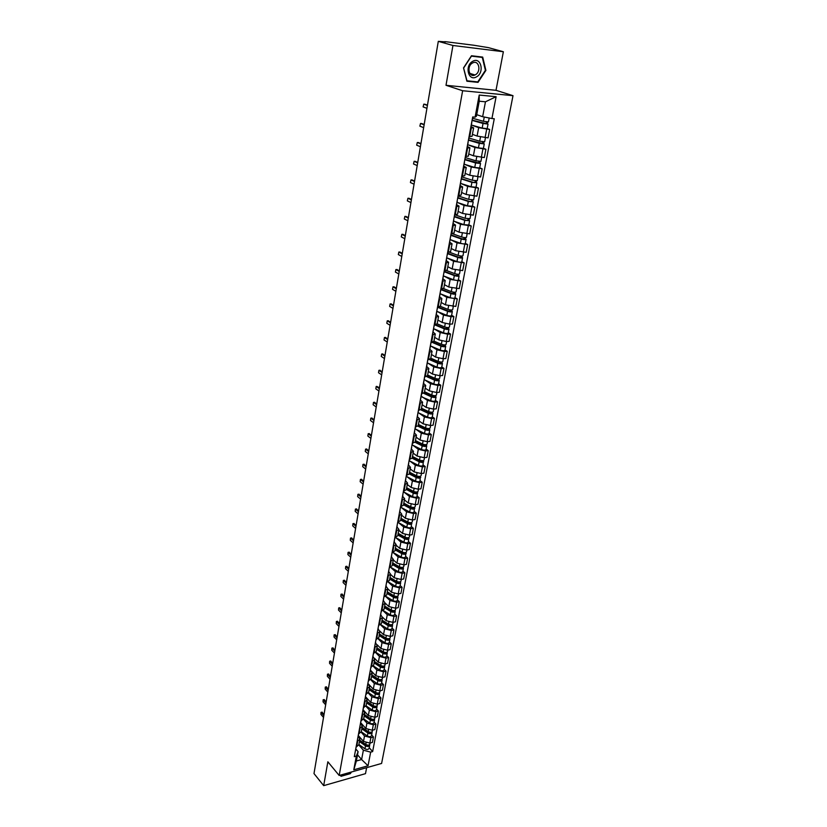 <?xml version="1.0" encoding="UTF-8"?>
<svg xmlns="http://www.w3.org/2000/svg" width="827" height="827" viewBox="0 0 827 827"><rect width="100%" height="100%" fill="white"/><g stroke="black" fill="none" stroke-linecap="round" stroke-linejoin="round"><path stroke-width="1.24" d="M503.364 51.739L452.948 45.485L438.3 41.35L313.991 773.576L323.688 785.65L327.854 761.791L339.184 775.478L381.598 763.445L513.009 95.674L496.004 90.308L503.364 51.739L488.375 47.625L474.005 45.268L445.722 41.712L444.668 41.67L445.071 42.198M323.688 785.65L365.493 773.658L366.63 767.694M452.948 45.485L446.001 85.295L462.634 90.732L339.184 775.478M438.3 41.35L445.133 41.857M358.246 735.441L363.498 741.395L369.824 743.091L372.408 742.398L373.442 736.981L370.858 737.674L364.511 735.978L361.161 732.195M357.698 741.188L356.685 746.647L358.866 744.713L359.879 739.266L357.15 741.333M356.685 746.647L356.137 746.791M371.664 734.996L373.442 736.981M359.156 736.475L358.215 736.257L359.879 739.266M360.613 722.633L365.906 728.546L372.274 730.241L374.858 729.559L375.913 724.08L373.318 724.762L366.94 723.067L363.518 719.283M358.536 733.859L361.275 731.812L362.298 726.313L359.559 728.349M374.114 722.116L375.913 724.08M360.613 723.315L362.298 726.313M363.032 709.721L368.346 715.562L374.745 717.247L377.339 716.585L378.404 711.055L375.799 711.716L369.38 710.021L365.906 706.227M360.954 720.793L363.694 718.766L364.728 713.215L361.988 715.221M376.595 709.101L378.404 711.055M363.032 710.248L364.728 713.215M365.524 696.727L370.806 702.433L377.246 704.128L379.851 703.477L380.927 697.885L378.311 698.536L371.861 696.841L368.294 693.026M363.394 707.581L366.144 705.596L367.188 699.973L364.438 701.958M379.097 695.952L380.927 697.885M366.361 697.637L365.482 697.037L367.188 699.973M367.984 683.526L373.297 689.17L379.769 690.865L382.384 690.225L383.47 684.58L380.844 685.211L374.362 683.515L370.703 679.67M365.865 694.235L368.625 692.282L369.679 686.596L366.919 688.55M381.629 682.668L383.47 684.58M367.953 683.691L369.679 686.596M370.455 670.18L375.809 675.762L382.322 677.458L384.948 676.837L386.044 671.131L383.408 671.741L376.885 670.046L373.132 666.169M368.366 680.745L371.127 678.822L372.191 673.085L369.431 674.987M384.193 669.229L386.044 671.131M370.444 670.211L372.191 673.085M374.497 658.271L378.352 662.22L384.896 663.905L387.543 663.306L388.649 657.537L386.002 658.137L379.438 656.442L375.561 652.503M370.889 667.11L373.659 665.218L374.734 659.419L371.964 661.29M386.778 655.656L388.649 657.537M372.967 656.576L374.734 659.419M377.215 644.802L380.927 648.523L387.512 650.208L390.158 649.629L391.274 643.799L388.618 644.378L382.022 642.682L378.011 638.692M373.442 653.32L376.213 651.459L377.308 645.598L374.528 647.438M389.393 641.938L391.274 643.799M375.52 642.796L377.308 645.598M379.893 631.094L383.521 634.681L390.137 636.366L392.804 635.798L393.931 629.905L391.264 630.463L384.627 628.778L380.472 624.716M376.016 639.385L378.807 637.565L379.903 631.632L377.122 633.441M392.029 628.065L393.931 629.905M378.104 628.861L379.903 631.632M382.55 617.2L386.147 620.684L392.804 622.369L395.482 621.821L396.619 615.867L393.941 616.404L387.274 614.719L382.942 610.574M378.632 625.295L381.423 623.506L382.529 617.521L379.738 619.278M394.706 614.048L396.619 615.867M380.709 614.771L382.529 617.521M385.206 603.121L388.804 606.532L395.502 608.227L398.18 607.69L399.338 601.674L396.65 602.19L389.941 600.505L385.423 596.267M381.268 611.05L384.059 609.303L385.186 603.245L382.394 604.971M397.405 599.875L399.338 601.674M383.346 600.536L385.186 603.245M387.863 588.865L391.491 592.235L398.221 593.92L400.919 593.404L402.077 587.315L399.379 587.821L392.639 586.136L387.915 581.794M383.935 596.639L386.736 594.933L387.873 588.803L385.072 590.499M400.134 585.537L402.077 587.315M386.013 586.136L387.873 588.803M390.54 574.445L394.2 577.773L400.981 579.458L403.679 578.962L404.858 572.801L402.149 573.287L395.358 571.602L390.406 567.146M386.623 582.074L389.434 580.409L390.592 574.217L387.78 575.861M402.894 571.054L404.858 572.801M388.7 571.581L390.592 574.217M393.259 559.869L396.95 563.146L403.762 564.831L406.47 564.355L407.67 558.132L404.951 558.597L398.118 556.912L392.97 552.384M389.352 567.343L392.174 565.72L393.332 559.455L390.52 561.068M405.685 556.406L407.67 558.132M391.429 556.86L393.332 559.455M395.999 545.127L399.72 548.363L406.574 550.048L409.303 549.593L410.502 543.298L407.773 543.742L400.909 542.057L395.709 537.581M392.112 552.446L394.934 550.865L396.112 544.528L393.29 546.099M408.507 541.592L410.502 543.298M394.19 541.974L396.112 544.528M398.769 530.221L402.532 533.405L409.427 535.09L412.156 534.656L413.376 528.288L410.637 528.711L403.721 527.026L398.48 522.612M394.903 537.385L397.725 535.844L398.924 529.435L396.092 530.955M411.36 526.603L413.376 528.288M396.97 526.923L398.924 529.435M401.581 515.138L405.364 518.281L412.301 519.966L415.051 519.552L416.281 513.112L413.531 513.515L406.574 511.83L401.281 507.478M397.715 522.147L400.557 520.648L401.757 514.167L398.924 515.645M414.244 511.458L416.281 513.112M399.792 511.696L401.757 514.167M404.413 499.89L408.238 502.992L415.216 504.666L417.976 504.284L419.217 497.761L416.457 498.143L409.458 496.469L404.103 492.179M400.568 506.734L403.411 505.276L404.63 498.722L401.788 500.159M417.159 496.128L419.217 497.761M402.646 496.303L404.63 498.722M407.287 484.477L411.143 487.517L418.162 489.191L420.933 488.829L422.194 482.234L419.413 482.596L412.384 480.921L406.967 476.693M403.462 491.145L406.305 489.739L407.535 483.102L404.692 484.498M420.116 480.632L422.194 482.234M405.53 480.725L407.535 483.102M410.182 468.878L414.079 471.876L421.139 473.54L423.92 473.199L425.192 466.531L422.411 466.873L415.33 465.198L409.861 461.032M406.377 475.37L409.231 474.016L410.481 467.307L407.618 468.64M423.104 464.96L425.192 466.531M408.445 464.97L410.481 467.307M413.118 453.093L417.046 456.039L424.158 457.713L426.949 457.393L428.231 450.643L425.44 450.963L418.317 449.288L412.787 445.195M409.334 459.419L412.187 458.106L413.448 451.315L410.585 452.607M426.122 449.092L428.231 450.643M411.391 449.03L413.448 451.315M416.095 437.132L420.054 440.026L427.197 441.69L430.009 441.401L431.312 434.578L428.5 434.857L421.336 433.193L415.754 429.172M412.322 443.272L415.185 442.011L416.467 435.147L413.593 436.387M429.182 433.048L431.312 434.578M414.379 432.903L416.467 435.147M419.093 420.984L423.093 423.827L430.288 425.491L433.1 425.212L434.423 418.317L431.601 418.576L424.396 416.911L418.741 412.952M415.34 426.939L418.214 425.719L419.506 418.772L416.632 419.961M432.273 416.818L434.423 418.317M417.397 416.581L419.506 418.772M422.132 404.651L426.174 407.432L433.41 409.096L436.232 408.848L437.576 401.86L434.744 402.098L427.487 400.433L421.77 396.557M418.4 410.409L421.284 409.241L422.587 402.211L419.702 403.349M435.405 400.402L437.576 401.86M420.457 400.072L422.587 402.211M425.212 388.121L429.285 390.84L436.563 392.505L439.406 392.277L440.76 385.217L437.917 385.423L430.609 383.759L424.84 379.955M421.501 393.673L424.385 392.567L425.709 385.454L422.814 386.54M438.568 383.78L440.76 385.217M423.548 383.366L425.709 385.454M428.324 371.395L432.438 374.052L439.768 375.716L442.61 375.52L443.985 368.366L441.132 368.553L433.782 366.888L427.931 363.156M424.633 376.75L427.518 375.696L428.862 368.491L425.967 369.524M441.773 366.961L443.985 368.366M426.68 366.464L428.862 368.491M431.467 354.463L435.622 357.068L442.993 358.722L445.856 358.556L447.242 351.31L444.378 351.475L436.987 349.821L431.063 346.162M427.807 359.611L430.702 358.618L432.056 351.33L429.151 352.302M445.009 349.945L447.242 351.31M429.844 349.345L432.056 351.33M434.661 337.333L438.848 339.876L446.27 341.52L449.144 341.386L450.55 334.056L447.665 334.18L440.222 332.537L434.237 328.96M431.012 342.264L433.917 341.334L435.291 333.953L432.387 334.863M448.296 332.723L450.55 334.056M433.059 332.03L435.291 333.953M437.886 319.997L442.114 322.468L449.588 324.122L452.472 324.008L453.889 316.586L451.004 316.689L443.51 315.046L437.442 311.552M434.258 324.711L437.173 323.833L444.626 326.923C447.066 327.699 448.637 327.75 449.361 327.099L449.929 324.101M451.614 315.294L453.889 316.586M436.305 314.498L438.558 316.369L435.653 317.217M441.153 302.444L445.422 304.853L455.832 306.414L457.269 298.909L446.828 297.338L440.688 293.926M437.555 306.941L440.46 306.124L441.876 298.557L438.951 299.353M454.974 297.648L457.269 298.909M439.582 296.748L441.876 298.557M444.45 284.684L448.772 287.021L459.243 288.613L460.701 281.015L450.198 279.412L443.965 276.094M440.884 288.943L443.799 288.189L445.226 280.529L442.3 281.263M458.375 279.784L460.701 281.015M442.91 278.792L445.226 280.529M447.8 266.697L452.152 268.971L462.696 270.584L464.164 262.893L453.599 261.27L447.283 258.034M444.254 270.718L447.18 270.036L448.616 262.283L445.691 262.945M461.817 261.694L464.164 262.893M446.28 260.598L448.616 262.283M451.191 248.493L455.584 250.695L466.19 252.328L467.679 244.544L457.052 242.89L450.632 239.747M447.665 252.276L450.601 251.646L452.059 243.8L449.123 244.399M465.312 243.386L467.679 244.544M449.692 242.187L452.059 243.8M454.612 230.061L459.057 232.191L469.726 233.855L471.235 225.967L460.536 224.293L454.023 221.233M451.128 233.586L454.064 233.028L455.543 225.089L452.607 225.616M468.837 224.851L471.235 225.967M453.144 223.538L455.543 225.089M458.086 211.402L462.572 213.449L473.302 215.144L474.832 207.153L464.071 205.447L457.455 202.481M454.633 214.669L457.569 214.183L459.068 206.13L456.122 206.595M472.413 206.078L474.832 207.153M456.638 204.651L459.068 206.13M461.6 192.495L466.139 194.469L476.931 196.185L478.482 188.101L467.658 186.364L460.918 183.501M458.179 195.503L461.125 195.089L462.634 186.933L459.688 187.326M476.042 187.067L478.482 188.101M460.174 185.527L462.634 186.933M465.167 173.36L469.746 175.252L480.601 176.999L482.172 168.801L471.287 167.044L464.412 164.263M461.766 176.099L464.722 175.748L466.252 167.519L463.306 167.809M479.701 167.819L482.172 168.801M463.761 166.155L466.252 167.499M468.775 153.967L473.395 155.786L484.322 157.564L485.914 149.263L474.956 147.475L467.937 144.787M465.405 156.427L468.361 156.158L469.912 147.816M483.423 148.312L485.914 149.263M467.4 146.534L469.922 147.795L466.966 148.033M472.424 134.336L477.096 136.062L488.085 137.871L489.698 129.467L478.678 127.647L471.483 125.053M469.095 136.507L472.052 136.321L473.623 127.865M487.186 128.567L489.698 129.467M471.08 126.655L473.633 127.844L470.666 128.009M357.512 754.782L361.616 759.537L363.373 750.192L358.804 744.962M355.848 749.035L358.101 751.629L356.354 760.995L361.616 759.537L368.046 765.771L353.791 769.803L356.334 756.095L358.101 751.629M476.734 114.653L482.648 116.71L485.459 101.793L479.236 101.214L476.445 116.194L475.101 117.145L472.713 116.948L354.318 756.653L356.334 756.095M475.101 117.145L479.205 95.053L496.117 96.687L491.931 118.54L482.648 116.71M363.373 750.192L370.651 752.146L372.636 751.598L494.267 118.737L491.931 118.54M370.651 752.146L368.046 765.771M513.009 95.674L462.634 90.732M340.383 775.137L340.993 776.315L350.328 773.658L351.444 772.004M496.004 90.308L446.001 85.295M471.483 55.75L463.523 67.897L466.883 81.211L478.037 82.369L485.894 70.398L482.699 57.094L471.483 55.75M369.235 747.742L372.636 751.598M353.791 769.803L356.354 760.995M485.459 101.793L496.117 96.687M479.236 101.214L479.205 95.053M475.98 81.728L478.037 82.369M356.272 746.76L355.879 748.208M321.786 712.202L324.05 714.29M355.796 748.642L355.62 749.603M355.837 749.128L355.072 752.549M323.833 715.582L321 712.398L320.928 714.425L323.522 717.433M359.631 740.589L366.402 745.365L368.408 745.096M359.456 741.571L365.513 745.861C367.539 746.843 368.925 746.678 369.679 745.385L369.545 744.651M358.908 744.507L364.965 748.797C366.981 749.779 368.366 749.613 369.121 748.311L369.679 745.385M363.56 742.904L364.624 744.114M359.714 740.186L365.782 744.476C367.798 745.447 369.193 745.292 369.948 744L370.134 743.008M358.67 733.828L358.267 735.317M323.915 699.611L326.189 701.678M357.45 739.71L357.998 736.733M325.983 702.95L323.13 699.797L323.047 701.844L325.662 704.821M361.089 720.762L360.675 722.302M326.065 686.896L328.36 688.943M360.582 722.798L360.407 723.728M360.624 723.263L359.848 726.737M328.143 690.204L325.28 687.082L325.197 689.129L327.823 692.085M350.937 772.149L350.121 773.348L341.086 775.912L340.641 775.064M340.435 775.126L341.086 775.912M476.538 76.839C484.829 72.59 480.932 56.308 472.713 61.322C464.309 65.664 468.413 81.935 476.538 76.839M475.391 74.761C481.469 71.67 478.957 59.658 472.848 62.842L472.496 63.017C466.407 66.129 468.93 78.079 474.977 74.978L475.391 74.761M463.73 67.897L471.442 56.133L482.306 57.425L485.397 70.316L477.779 81.914L466.976 80.788L463.565 67.845M480.022 56.774L482.306 57.425M362.009 727.832L368.821 732.577L370.837 732.288M361.833 728.804L367.932 733.063C369.969 734.035 371.364 733.88 372.119 732.598L371.964 731.864M361.275 731.761L367.374 736.03C369.4 737.002 370.796 736.847 371.55 735.565L372.119 732.598M365.699 729.921L366.857 731.213M362.092 727.398L368.201 731.657C370.238 732.629 371.633 732.474 372.388 731.202L372.584 730.158M360.634 723.036L361.533 723.666M364.407 714.942L371.261 719.655L373.287 719.335M364.231 715.903L370.372 720.131C372.419 721.092 373.825 720.948 374.579 719.686L374.414 718.932M363.673 718.89L369.814 723.129C371.85 724.09 373.256 723.945 374.011 722.674L374.579 719.686M367.85 716.792L369.09 718.156M364.49 714.487L370.641 718.715C372.688 719.676 374.093 719.531 374.848 718.27L375.055 717.174M363.012 709.659L363.932 710.724M363.529 707.55L363.105 709.152M328.236 674.046L330.542 676.072M362.278 713.629L362.846 710.589M330.335 677.313L327.461 674.222L327.358 676.29L330.004 679.225M365.999 694.204L365.565 695.848M330.428 661.073L332.754 663.068M365.472 696.396L365.296 697.306M365.513 696.851L364.728 700.386M332.547 664.298L329.653 661.238L329.539 663.326L332.216 666.221M368.501 680.714L368.056 682.409M332.64 647.954L334.976 649.929M367.953 682.978L367.788 683.888M367.994 683.443L367.209 686.999M334.78 651.138L331.875 648.12L331.751 650.218L334.449 653.092M366.837 701.916L373.732 706.589L375.758 706.258M366.661 702.857L372.843 707.054C374.9 708.026 376.306 707.881 377.071 706.63L376.885 705.876M366.082 705.865L372.274 710.083C374.331 711.055 375.737 710.91 376.492 709.659L377.071 706.63M370 703.519L371.354 704.976M366.919 701.43L373.111 705.627C375.179 706.589 376.585 706.444 377.339 705.204L377.557 704.046M369.287 688.746L376.233 693.388L378.259 693.036M369.111 689.677L375.334 693.853C377.412 694.804 378.828 694.67 379.583 693.439L379.376 692.675M368.491 692.706L374.765 696.913C376.833 697.874 378.239 697.73 378.993 696.499L379.583 693.439M372.16 690.1L373.618 691.641M369.38 688.24L375.613 692.406C377.681 693.357 379.097 693.222 379.851 691.992L380.089 690.783M371.757 675.442L378.756 680.052L380.782 679.67M371.581 676.362L377.856 680.497C379.944 681.458 381.361 681.324 382.115 680.114L381.898 679.329M370.92 679.391L377.277 683.598C379.355 684.549 380.771 684.415 381.526 683.205L382.115 680.114M374.331 676.538L375.903 678.171M371.861 674.904L378.135 679.039C380.224 679.99 381.64 679.866 382.394 678.647L382.643 677.385M371.023 667.079L370.568 668.826M334.873 634.712L337.23 636.656M370.455 669.425L370.3 670.315M370.506 669.88L369.71 673.457M337.034 637.844L334.118 634.867L333.984 636.976L336.703 639.819M374.259 661.993L381.309 666.572L383.335 666.169M374.093 662.903L380.41 667.007C382.508 667.958 383.935 667.834 384.679 666.634L384.441 665.849M373.349 665.921L379.82 670.139C381.909 671.09 383.335 670.955 384.09 669.756L384.679 666.634M376.512 662.83L378.197 664.546M374.362 661.435L380.689 665.528C382.787 666.479 384.214 666.355 384.968 665.166L385.217 663.833M373.577 653.289L373.111 655.098M337.137 621.325L339.515 623.248M372.998 655.728L372.832 656.597M373.049 656.173L372.243 659.781M339.308 624.416L336.382 621.47L336.238 623.599L338.977 626.411M376.792 648.409L383.883 652.937L385.899 652.513M376.616 649.309L382.984 653.371C385.093 654.312 386.529 654.198 387.274 653.02L387.015 652.214M375.789 652.296L382.384 656.535C384.493 657.475 385.92 657.362 386.674 656.173L387.274 653.02M378.694 648.957L380.503 650.777M376.895 647.81L383.263 651.883C385.382 652.823 386.809 652.699 387.563 651.531L387.822 650.146M376.161 639.354L375.685 641.214M339.421 607.793L341.809 609.685M375.561 641.876L375.396 642.734M375.613 642.31L374.807 645.949M341.613 610.843L338.677 607.938L338.512 610.078L341.272 612.859M379.345 634.671L386.488 639.168L388.494 638.713M379.18 635.549L385.589 639.591C387.708 640.522 389.145 640.418 389.899 639.261L389.61 638.434M378.228 638.516L384.979 642.786C387.098 643.726 388.535 643.613 389.29 642.445L389.899 639.261M380.885 634.94L382.818 636.862M379.459 634.051L385.868 638.082C387.997 639.013 389.434 638.909 390.189 637.751L390.468 636.304M378.766 625.264L378.28 627.186M341.737 594.127L344.135 595.988M378.156 627.869L377.991 628.716M378.208 628.303L377.391 631.973M343.949 597.135L340.993 594.262L340.817 596.412L343.598 599.162M381.929 620.788L389.124 625.243L391.109 624.767M381.764 621.656L388.214 625.657C390.354 626.587 391.802 626.484 392.546 625.346L392.236 624.509M380.678 624.581L387.605 628.882C389.744 629.812 391.181 629.709 391.936 628.572L392.546 625.346M383.066 620.767L385.144 622.783M382.043 620.136L388.504 624.127C390.644 625.057 392.091 624.954 392.846 623.816L393.125 622.307M381.402 611.019L380.906 612.993M344.063 580.316L346.492 582.146M380.771 613.717L380.616 614.554M380.823 614.141L380.007 617.831M346.296 583.273L343.329 580.44L343.143 582.601L345.944 585.32M384.069 596.618L383.563 598.655M346.42 566.35L348.86 568.159M383.418 599.399L383.273 600.226M383.48 599.823L382.653 603.545M348.674 569.265L345.696 566.474L345.5 568.656L348.322 571.333M386.767 582.053L386.24 584.151M348.808 552.24L351.268 554.018M386.095 584.927L385.951 585.733M386.157 585.34L385.33 589.093M351.082 555.103L348.084 552.353L347.878 554.545L350.72 557.202M389.496 567.322L388.959 569.483M351.217 537.974L353.687 539.721M388.804 570.299L388.659 571.085M388.866 570.702L388.028 574.486M353.511 540.786L350.503 538.088L350.276 540.289L353.15 542.905M392.256 552.426L391.698 554.648M353.656 523.553L356.148 525.279M391.543 555.496L391.398 556.271M391.605 555.899L390.768 559.714M355.961 526.323L352.953 523.656L352.705 525.879L355.6 528.463M395.037 537.364L394.479 539.649M356.117 508.977L358.629 510.672M394.314 540.527L394.179 541.292M394.386 540.92L393.528 544.766M358.453 511.696L355.424 509.081L355.165 511.313L358.081 513.856M384.534 606.749L391.781 611.163L393.755 610.667M384.379 607.607L390.871 611.567C393.032 612.497 394.479 612.393 395.234 611.277L394.892 610.429M383.128 610.471L390.261 614.833C392.411 615.764 393.859 615.66 394.613 614.544L395.234 611.277M385.258 606.429L387.481 608.548M384.658 606.067L391.171 610.026C393.321 610.946 394.768 610.853 395.523 609.737L395.823 608.165M387.181 592.566L394.479 596.939L396.412 596.412M387.015 593.404L393.569 597.332C395.73 598.252 397.187 598.159 397.942 597.063L397.57 596.195M385.578 596.195L392.939 600.629C395.11 601.549 396.557 601.456 397.311 600.361L397.942 597.063M387.439 591.925L389.827 594.148M387.305 591.843L393.859 595.771C396.03 596.681 397.487 596.598 398.232 595.502L398.552 593.858M389.848 578.218L397.198 582.549L399.1 581.991L398.955 582.766M389.693 579.045L396.288 582.932C398.459 583.841 399.927 583.759 400.682 582.684L400.268 581.805M388.018 581.753L395.657 586.271C397.828 587.18 399.296 587.098 400.041 586.012L400.682 582.684M389.962 577.566L392.184 579.593M389.982 577.473L396.578 581.35C398.759 582.26 400.227 582.177 400.981 581.112L401.302 579.396M392.546 563.714L399.948 567.994L402.18 567.405M392.391 564.531L399.038 568.376C401.229 569.276 402.697 569.203 403.442 568.149L402.904 567.281M390.458 567.126L398.397 571.746C400.588 572.656 402.056 572.573 402.801 571.519L403.442 568.149M392.639 563.177L394.541 564.872M401.87 567.415L401.715 568.221M392.691 562.939L399.338 566.774C401.529 567.684 402.997 567.601 403.752 566.557L404.093 564.779M395.275 549.045L402.728 553.284L405.809 552.581L405.592 556.86C404.848 557.894 403.369 557.967 401.167 557.067L392.866 552.322M395.12 549.852L401.808 553.656C404.021 554.545 405.499 554.483 406.243 553.449M395.347 548.621L396.898 549.976M404.661 552.684L404.506 553.511M395.42 548.239L402.118 552.043C404.331 552.932 405.809 552.87 406.553 551.836L406.905 549.986M398.025 534.221L405.55 538.408L408.631 537.726L408.424 542.036C407.68 543.05 406.191 543.112 403.969 542.212L395.254 537.333M397.88 535.007L404.62 538.77C406.843 539.659 408.331 539.597 409.076 538.584M398.087 533.901L399.265 534.904M407.494 537.777L407.329 538.646M398.19 533.374L404.93 537.136C407.153 538.026 408.641 537.963 409.386 536.961L409.758 535.038M397.859 522.126L397.291 524.483M358.608 494.246L361.13 495.9M397.115 525.393L396.981 526.137M397.187 525.776L396.329 529.652M360.965 496.903L357.915 494.339L357.646 496.593L360.593 499.094M400.816 519.222L408.393 523.367L411.484 522.716L411.277 527.037C410.533 528.029 409.045 528.081 406.812 527.202L397.839 522.261M400.682 519.987L407.463 523.708C409.706 524.597 411.195 524.545 411.939 523.553M400.857 519.025L401.622 519.666M410.357 522.705L410.182 523.605M400.981 518.343L407.783 522.064C410.016 522.943 411.515 522.891 412.249 521.909L412.632 519.914M400.713 506.713L400.123 509.132M361.13 479.35L363.663 480.973M399.948 510.083L399.813 510.817M400.02 510.455L399.162 514.373M363.498 481.955L360.438 479.433L360.148 481.696L363.125 484.167M403.638 504.056L411.267 508.15L414.379 507.53L414.162 511.882C413.417 512.843 411.929 512.895 409.675 512.016L400.64 507.137M403.504 504.811L410.337 508.481C412.59 509.36 414.089 509.318 414.834 508.357M413.252 507.458L413.076 508.388M403.814 503.147L410.657 506.817C412.911 507.695 414.41 507.644 415.154 506.693L415.547 504.625M403.597 491.124L402.997 493.616M363.673 464.288L366.227 465.88M402.821 494.598L402.687 495.311M402.894 494.97L402.025 498.908M366.061 466.841L362.991 464.36L362.691 466.645L365.689 469.074M406.491 488.726L414.182 492.768L417.304 492.168L417.087 496.541C416.343 497.492 414.844 497.523 412.58 496.655L403.473 491.838M406.357 489.46L413.252 493.088C415.516 493.957 417.025 493.915 417.769 492.985M416.177 492.034L415.991 493.006M406.667 487.775L413.572 491.393C415.836 492.261 417.346 492.23 418.09 491.29L418.493 489.15M406.522 475.349L405.902 477.913M366.247 449.061L368.821 450.622M405.716 478.936L405.592 479.629M405.788 479.298L404.92 483.268M368.656 451.552L365.575 449.133L365.255 451.428L368.273 453.816M409.375 473.209L417.128 477.2L420.25 476.631L420.044 481.035C419.299 481.955 417.79 481.976 415.505 481.118L406.336 476.362M409.251 473.923L416.188 477.51C418.472 478.368 419.992 478.337 420.726 477.427M419.144 476.435L418.948 477.448M409.561 472.227L416.519 475.804C418.803 476.662 420.312 476.631 421.057 475.721L421.47 473.499M409.479 459.398L408.848 462.035M368.852 433.658L371.437 435.188M408.652 463.089L408.528 463.771M408.724 463.44L407.845 467.451M371.282 436.098L368.18 433.72L367.85 436.036L370.899 438.382M412.301 457.517L420.106 461.456L423.248 460.918L423.031 465.343C422.287 466.242 420.778 466.263 418.472 465.405L409.231 460.711M412.166 458.22L419.165 461.755C421.47 462.603 422.99 462.582 423.724 461.693M422.132 460.66L421.935 461.704M412.487 456.494L419.496 460.029C421.791 460.877 423.31 460.856 424.055 459.977L424.489 457.672M412.466 443.251L411.825 445.96M371.488 418.08L374.093 419.578M411.619 447.056L411.495 447.717M411.691 447.397L410.802 451.439M373.938 420.457L370.827 418.142L370.465 420.478L373.546 422.773M415.247 441.649L423.114 445.526L426.267 445.019L426.753 445.784L426.05 449.474C425.316 450.343 423.796 450.353 421.481 449.506L412.166 444.885M415.071 442.3L422.173 445.815C424.489 446.652 426.019 446.642 426.753 445.784M425.161 444.699L424.954 445.784M415.454 440.584L422.504 444.068C424.82 444.905 426.35 444.895 427.083 444.037L427.538 441.659M415.485 426.918L414.834 429.699M374.155 402.335L376.771 403.793M414.616 430.836L414.503 431.477M414.699 431.167L413.8 435.24M376.626 404.651L373.494 402.387L373.122 404.734L376.223 406.998M418.235 425.595L426.163 429.42L429.327 428.944L429.823 429.689L429.11 433.42C428.376 434.258 426.846 434.258 424.52 433.42L415.123 428.862M417.966 426.184L425.223 429.689C427.559 430.516 429.089 430.516 429.823 429.689M428.231 428.551L428.014 429.678M418.441 424.489L425.554 427.921C427.89 428.748 429.42 428.748 430.154 427.921L430.629 425.46M418.545 410.388L417.873 413.242M376.843 386.405L379.479 387.822M417.656 414.42L417.542 415.051M417.738 414.751L416.839 418.855M379.335 388.659L376.192 386.447L375.809 388.814L378.931 391.026M421.253 409.344L429.244 413.118L432.428 412.673L432.924 413.397L432.201 417.17C431.477 417.986 429.937 417.976 427.59 417.149L418.131 412.663M420.84 409.851L428.303 413.366C430.65 414.193 432.19 414.203 432.924 413.397M431.332 412.208L431.115 413.376M421.47 408.207L428.644 411.577C430.991 412.404 432.531 412.415 433.265 411.608L433.751 409.065M432.531 412.125L432.428 412.673M423.672 393.29L431.425 396.857L430.702 400.692L420.953 396.598M379.572 370.289L382.219 371.674M420.736 397.808L420.623 398.418M420.819 398.128L419.909 402.273M382.084 372.491L378.921 370.331L378.518 372.719L381.681 374.879M424.251 392.877L432.366 396.619L435.56 396.205L436.067 396.919L435.333 400.733C434.609 401.519 433.059 401.508 430.702 400.692M431.425 396.857C433.782 397.673 435.333 397.694 436.067 396.919M434.475 395.678L434.237 396.888M424.54 391.729L431.766 395.048C434.134 395.864 435.674 395.885 436.408 395.11L436.914 392.474M435.674 395.606L435.56 396.205M424.778 376.74L424.075 379.748M382.343 353.977L384.989 355.341M423.837 381.009L423.734 381.598M423.931 381.309L423.01 385.496M384.865 356.127L381.671 354.008L381.247 356.416L384.452 358.546M427.187 376.182L435.519 379.924L438.723 379.552L439.24 380.244L438.506 384.11C437.772 384.865 436.222 384.834 433.844 384.028L424.179 379.655M426.463 376.512L434.578 380.151C436.956 380.958 438.517 380.989 439.24 380.244M437.648 378.952L437.411 380.193M427.642 375.055L434.919 378.321C437.307 379.128 438.858 379.159 439.592 378.415L440.109 375.685M438.858 378.89L438.723 379.552M427.952 359.6L427.228 362.691M385.144 337.478L387.801 338.822M426.99 363.994L426.887 364.562M427.083 364.293L426.153 368.511M387.667 339.577L384.452 337.509L384.007 339.938L387.253 342.027M430.071 359.249L438.723 363.032L441.938 362.691L442.455 363.363L441.711 367.271C440.987 368.005 439.426 367.963 437.028 367.167L427.208 362.836M429.192 359.487L437.762 363.249C440.171 364.045 441.732 364.076 442.455 363.363M440.863 362.019L440.615 363.311M430.774 358.184L438.114 361.389C440.522 362.185 442.083 362.226 442.807 361.513L443.344 358.701M442.073 361.968L441.938 362.691M431.156 342.264L430.422 345.438M387.987 320.793L390.633 322.106M430.174 346.782L430.071 347.33M430.267 347.071L429.337 351.32M390.509 322.83L387.263 320.814L386.809 323.264L390.096 325.311M432.872 342.068L441.949 345.934L445.174 345.634L445.712 346.286L444.957 350.245C444.233 350.937 442.662 350.896 440.253 350.1L430.35 345.851M431.828 342.223L440.998 346.141C443.417 346.927 444.988 346.968 445.712 346.286M444.109 344.89L443.861 346.213M433.958 341.117L441.349 344.259C443.768 345.045 445.339 345.097 446.063 344.414L446.621 341.51M445.329 344.838L445.174 345.634M434.413 324.701L433.658 327.968M390.851 303.902L393.507 305.184M433.4 329.353L433.307 329.88M433.503 329.632L432.552 333.922M393.394 305.887L390.117 303.922L389.631 306.393L392.97 308.399M435.571 324.629L445.226 328.639L448.461 328.371L448.999 329.001L448.234 333.002C447.521 333.674 445.939 333.612 443.51 332.836L433.534 328.67M434.402 324.732L444.264 328.815C446.704 329.591 448.275 329.653 448.999 329.001M447.407 327.544L447.149 328.919M448.627 327.513L448.461 328.371M437.7 306.931L436.935 310.28M393.755 286.824L396.412 288.075M436.77 311.975L435.819 316.307M396.298 288.747L392.99 286.835L392.494 289.316L395.875 291.28M438.114 306.92L448.534 311.117L451.79 310.89L452.338 311.5L451.563 315.563C450.839 316.193 449.257 316.121 446.807 315.356L436.749 311.272M437.638 307.282L447.583 311.293C450.033 312.058 451.614 312.13 452.338 311.5M450.736 309.991L450.467 311.407M440.377 306.331L447.945 309.37C450.395 310.135 451.987 310.197 452.7 309.587L453.289 306.486M451.966 309.97L451.79 310.89M441.029 288.943L440.243 292.376M396.691 269.54L399.358 270.76M440.078 294.112L439.116 298.485M399.245 271.401L395.906 269.54L395.389 272.052L398.81 273.964M440.998 289.13L451.893 293.399L455.15 293.203L455.708 293.792L454.922 297.896C454.209 298.495 452.617 298.413 450.157 297.658L440.005 293.657M440.905 289.626L450.932 293.544C453.403 294.298 454.995 294.381 455.708 293.792M454.116 292.22L453.837 293.688M443.51 288.561L451.294 291.6C453.765 292.355 455.367 292.438 456.08 291.848L456.69 288.654M455.346 292.21L455.15 293.203M444.409 270.718L443.603 274.244M399.668 252.049L402.325 253.238M443.427 276.022L442.455 280.425M402.222 253.837L398.852 252.039L398.325 254.571L401.788 256.442M444.306 271.277L455.284 275.453L458.561 275.298L459.119 275.867L458.334 280.022C457.62 280.58 456.018 280.498 453.537 279.753L443.396 275.867M444.213 271.752L454.323 275.587C456.814 276.321 458.406 276.414 459.119 275.867M457.527 274.233L457.238 275.742M446.539 270.522L454.695 273.613C457.186 274.357 458.789 274.45 459.502 273.892L460.122 270.605M458.768 274.233L458.561 275.298M447.82 252.276L447.004 255.884M402.677 234.341L405.344 235.499M446.818 257.704L445.836 262.149M405.24 236.077L401.839 234.33L401.291 236.884L404.796 238.703M447.645 253.207L458.727 257.28L462.014 257.166L462.582 257.714L461.776 261.921C461.063 262.448 459.461 262.345 456.959 261.611L446.787 257.848M447.562 253.651L457.755 257.404C460.267 258.127 461.869 258.231 462.582 257.714M460.98 256.019L460.691 257.579M449.423 252.214L458.127 255.409C460.639 256.132 462.252 256.236 462.965 255.719L463.606 252.328M462.231 256.039L462.014 257.166M451.284 233.596L450.436 237.297M405.726 216.426L408.383 217.553M450.25 239.148L449.268 243.645M408.3 218.09L404.858 216.405L404.289 218.979L407.845 220.757M451.035 234.909L462.2 238.879L465.508 238.817L466.077 239.334L465.27 243.593C464.557 244.089 462.944 243.975 460.422 243.252L450.167 239.582M450.953 235.333L461.228 238.982C463.761 239.706 465.374 239.82 466.077 239.334M464.485 237.576L464.174 239.189M452.111 233.596L461.611 236.967C464.143 237.68 465.756 237.794 466.469 237.318L467.131 233.814M465.735 237.607L465.508 238.817M454.778 214.669L453.92 218.483M408.817 198.304L411.474 199.39M453.723 220.364L452.731 224.903M411.381 199.896L407.918 198.273L407.329 200.868L410.926 202.594M454.468 216.385L465.725 220.251L469.622 220.726L468.806 225.037L463.937 224.665L453.599 221.078M454.395 216.777L464.753 220.344L469.622 220.726M468.03 218.907L467.71 220.571M454.767 214.741L465.136 218.297L470.015 218.679L470.708 215.072M469.281 218.948L469.043 220.23M458.334 195.513L457.455 199.421M411.939 179.945L414.596 180.999M457.248 201.343L456.246 205.923M414.513 181.464L411.009 179.904L410.399 182.529L414.048 184.194M457.941 197.632L469.291 201.395L473.22 201.881L472.382 206.254L467.493 205.84L457.062 202.357M457.869 197.994L468.32 201.457L473.22 201.881M471.617 200L471.297 201.705M458.251 195.937L468.713 199.39L473.613 199.814L474.316 196.092M472.879 200.051L472.62 201.406M461.921 176.099L461.021 180.11M415.102 161.368L417.759 162.381M460.815 182.074L459.802 186.695M417.676 162.816L414.141 161.317L413.51 163.963L417.211 165.576M461.456 178.632L472.91 182.291L476.848 182.798L476.011 187.222L471.09 186.768L460.577 183.387M461.394 178.973L471.928 182.343L476.848 182.798M475.256 180.844L474.915 182.612M461.776 176.885L472.32 180.245L477.251 180.7L477.975 176.875M476.517 180.917L476.249 182.353M465.56 156.437L464.65 160.552M418.307 142.564L420.953 143.536M464.433 162.557L463.409 167.219M420.891 143.929L417.315 142.502L416.663 145.17L420.416 146.73M465.012 159.404L480.528 163.467L479.681 167.953L474.739 167.468L464.133 164.18M464.96 159.714L475.587 162.971L480.528 163.467M478.936 161.451L478.595 163.27M465.353 157.595L475.99 160.841L480.942 161.348L481.686 157.399M480.208 161.534L479.918 163.053M469.25 136.517L468.309 140.735M421.553 123.523L424.199 124.453M468.092 142.792L467.059 147.495M424.137 124.815L420.529 123.45L419.858 126.149L423.651 127.647M468.62 139.918L484.26 143.898L483.392 148.436L478.43 147.909L467.731 144.725M468.568 140.197L479.288 143.35L484.26 143.898M482.668 141.799L482.306 143.681M468.961 138.057L479.701 141.2L484.674 141.748L485.449 137.685M483.94 141.903L483.64 143.495M472.868 116.958L472.031 120.659M424.83 104.254L427.476 105.132M471.793 122.758L470.759 127.513M427.414 105.453L423.775 104.161L423.093 106.879L426.928 108.327M472.279 120.184L488.044 124.06L487.165 128.661L482.172 128.092L471.38 125.022M472.227 120.442L483.04 123.481L488.044 124.06M486.441 121.9L486.08 123.833M472.63 118.271L483.454 121.3L488.457 121.889L489.191 118.003M487.723 122.014L487.403 123.699M478.678 127.647L477.096 136.062M474.956 147.475L473.395 155.786M471.287 167.044L469.746 175.252M467.658 186.364L466.139 194.469M464.071 205.447L462.572 213.449M460.536 224.293L459.057 232.191M457.052 242.89L455.584 250.695M453.599 261.27L452.152 268.971M450.198 279.412L448.772 287.021M446.828 297.338L445.422 304.853M443.51 315.046L442.114 322.468M440.222 332.537L438.848 339.876M436.987 349.821L435.622 357.068M433.782 366.888L432.438 374.052M430.609 383.759L429.285 390.84M427.487 400.433L426.174 407.432M424.396 416.911L423.093 423.827M421.336 433.193L420.054 440.026M418.317 449.288L417.046 456.039M415.33 465.198L414.079 471.876M412.384 480.921L411.143 487.517M409.458 496.469L408.238 502.992M406.574 511.83L405.364 518.281M403.721 527.026L402.532 533.405M400.909 542.057L399.72 548.363M398.118 556.912L396.95 563.146M395.358 571.602L394.2 577.773M392.639 586.136L391.491 592.235M389.941 600.505L388.804 606.532M387.274 614.719L386.147 620.684M384.627 628.778L383.521 634.681M382.022 642.682L380.927 648.523M379.438 656.442L378.352 662.22M376.885 670.046L375.809 675.762M374.362 683.515L373.297 689.17M371.861 696.841L370.806 702.433M369.38 710.021L368.346 715.562M366.94 723.067L365.906 728.546M364.511 735.978L363.498 741.395M467.596 148.074L466.046 156.468M463.937 167.84L462.396 176.12M460.319 187.347L458.799 195.523M456.752 206.605L455.253 214.689M453.227 225.626L451.749 233.596M449.743 244.399L448.286 252.276M446.311 262.945L444.874 270.718M442.921 281.252L441.494 288.933M439.571 299.333L438.165 306.92M436.263 317.196L434.868 324.691M432.986 334.842L431.622 342.233M429.761 352.271L428.407 359.58M426.567 369.483L425.233 376.709M423.424 386.498L422.101 393.631M420.302 403.297L419 410.357M417.232 419.909L415.94 426.877M414.182 436.325L412.911 443.21M411.184 452.545L409.923 459.347M408.207 468.568L406.967 475.298M405.271 484.415L404.041 491.062M402.377 500.077L401.157 506.651M399.503 515.562L398.304 522.064M396.671 530.872L395.471 537.292M393.859 546.006L392.691 552.353M391.088 560.964L389.93 567.25M388.349 575.757L387.201 581.97M385.64 590.395L384.503 596.536M382.953 604.857L381.836 610.936M380.306 619.165L379.19 625.171M377.681 633.317L376.585 639.261M375.086 647.324L374 653.196M372.522 661.166L371.447 666.976M369.989 674.863L368.925 680.611M367.477 688.415L366.423 694.101M364.986 701.823L363.952 707.447M362.536 715.086L361.502 720.648M360.096 728.205L359.083 733.714M471.307 128.051L469.736 136.558M482.906 149.067L481.324 157.378M479.184 168.646L477.624 176.854M475.504 187.977L473.964 196.082M471.866 207.06L470.346 215.061M468.278 225.905L466.779 233.814M464.743 244.523L463.254 252.318M461.239 262.893L459.771 270.605M457.786 281.046L456.339 288.664M454.374 298.981L452.938 306.497M451.004 316.689L449.588 324.122M447.665 334.18L446.27 341.52M444.378 351.475L442.993 358.722M441.132 368.553L439.768 375.716M437.917 385.423L436.563 392.505M434.744 402.098L433.41 409.096M431.601 418.576L430.288 425.491M428.5 434.857L427.197 441.69M425.44 450.963L424.158 457.713M422.411 466.873L421.139 473.54M419.413 482.596L418.162 489.191M416.457 498.143L415.216 504.666M413.531 513.515L412.301 519.966M410.637 528.711L409.427 535.09M407.773 543.742L406.574 550.048M404.951 558.597L403.762 564.831M402.149 573.287L400.981 579.458M399.379 587.821L398.221 593.92M396.65 602.19L395.502 608.227M393.941 616.404L392.804 622.369M391.264 630.463L390.137 636.366M388.618 644.378L387.512 650.208M386.002 658.137L384.896 663.905M383.408 671.741L382.322 677.458M380.844 685.211L379.769 690.865M378.311 698.536L377.246 704.128M375.799 711.716L374.745 717.247M373.318 724.762L372.274 730.241M370.858 737.674L369.824 743.091M486.69 129.229L485.087 137.654M321.238 712.574L322.334 712.305M365.513 745.861L364.965 748.797M366.072 742.946L365.782 744.476M323.367 699.973L324.463 699.714M325.507 687.247L326.613 686.989M367.932 733.063L367.374 736.03M368.501 730.086L368.201 731.657M370.372 720.131L369.814 723.129M370.951 717.092L370.641 718.715M327.678 674.387L328.784 674.139M329.87 661.393L330.976 661.155M332.082 648.275L333.198 648.037M375.51 706.268L375.406 706.785M372.843 707.054L372.274 710.083M373.432 703.953L373.111 705.627M378.022 693.047L377.918 693.584M375.334 693.853L374.765 696.913M375.934 690.679L375.613 692.406M380.554 679.68L380.451 680.249M377.856 680.497L377.277 683.598M378.466 677.261L378.135 679.039M334.315 635.012L335.431 634.785M383.118 666.18L383.004 666.769M380.41 667.007L379.82 670.139M381.03 663.709L380.689 665.528M336.568 621.615L337.695 621.387M385.713 652.524L385.589 653.144M382.984 653.371L382.384 656.535M383.614 650.001L383.263 651.883M338.853 608.072L339.98 607.855M388.328 638.723L388.204 639.374M385.589 639.591L384.979 642.786M386.24 636.149L385.868 638.082M341.158 594.386L342.295 594.179M390.975 624.778L390.851 625.45M388.214 625.657L387.605 628.882M388.876 622.142L388.504 624.127M343.494 580.554L344.632 580.358M345.851 566.578L346.989 566.392M348.229 552.457L349.376 552.271M350.638 538.181L351.785 537.995M353.067 523.749L354.225 523.574M355.527 509.153L356.685 508.998M393.652 610.667L393.518 611.38M390.871 611.567L390.261 614.833M391.553 607.979L391.171 610.026M396.36 596.412L396.226 597.146M393.569 597.332L392.939 600.629M394.262 593.662L393.859 595.771M396.288 582.932L395.657 586.271M396.991 579.189L396.578 581.35M399.038 568.376L398.397 571.746M399.751 564.552L399.338 566.774M401.808 553.656L401.167 557.067M402.553 549.759L402.118 552.043M404.62 538.77L403.969 542.212M405.375 534.79L404.93 537.136M358.008 494.401L359.176 494.257M407.463 523.708L406.812 527.202M408.238 519.645L407.783 522.064M360.52 479.495L361.699 479.35M410.337 508.481L409.675 512.016M411.122 504.336L410.657 506.817M363.063 464.412L364.242 464.278M413.252 493.088L412.58 496.655M414.048 488.85L413.572 491.393M365.637 449.175L366.816 449.04M416.188 477.51L415.505 481.118M417.004 473.189L416.519 475.804M368.232 433.751L369.421 433.637M419.165 461.755L418.472 465.405M420.002 457.341L419.496 460.029M370.858 418.162L372.047 418.059M422.173 445.815L421.481 449.506M423.031 441.308L422.504 444.068M374.693 402.284L373.494 402.387L374.714 402.304M425.223 429.689L424.52 433.42M426.091 425.088L425.554 427.921M428.303 413.366L427.59 417.149M429.192 408.683L428.644 411.577M378.921 370.331L380.131 370.248M432.325 392.07L431.766 395.048M381.671 354.008L382.88 353.946M434.578 380.151L433.844 384.028M435.498 375.272L434.919 378.321M384.452 337.509L385.671 337.457M437.762 363.249L437.028 367.167M438.713 358.267L438.114 361.389M387.263 320.814L388.483 320.773M440.998 346.141L440.253 350.1M441.959 341.044L441.349 344.259M390.117 303.922L391.336 303.891M444.264 328.815L443.51 332.836M445.246 323.626L444.626 326.923M392.99 286.835L394.221 286.814M447.583 311.293L446.807 315.356M448.575 305.99L447.945 309.37M395.906 269.54L397.146 269.53M450.932 293.544L450.157 297.658M451.955 288.137L451.294 291.6M398.852 252.039L400.103 252.049M454.323 275.587L453.537 279.753M455.367 270.067L454.695 273.613M401.839 234.33L403.09 234.351M457.755 257.404L456.959 261.611M458.82 251.759L458.127 255.409M404.858 216.405L406.119 216.436M461.228 238.982L460.422 243.252M462.314 233.235L461.611 236.967M407.918 198.273L409.179 198.315M464.753 220.344L463.937 224.665M465.859 214.472L465.136 218.297M411.009 179.904L412.28 179.966M468.32 201.457L467.493 205.84M469.447 195.461L468.713 199.39M414.141 161.317L415.412 161.389M471.928 182.343L471.09 186.768M473.085 176.223L472.32 180.245M417.315 142.502L418.596 142.585M475.587 162.971L474.739 167.468M476.765 156.727L475.99 160.841M420.529 123.45L421.811 123.543M479.288 143.35L478.43 147.909M480.497 136.982L479.701 141.2M423.775 104.161L425.068 104.274M483.04 123.481L482.172 128.092M484.26 117.031L483.454 121.3M438.558 316.369L437.173 323.833M321 712.398L322.096 712.13M323.13 699.797L324.225 699.539M325.28 687.082L326.386 686.823M469.798 73.386L474.977 74.978M327.461 674.222L328.567 673.974M329.653 661.238L330.769 661M331.875 648.12L332.992 647.882M334.118 634.867L335.235 634.64M336.382 621.47L337.509 621.253M338.677 607.938L339.804 607.721M340.993 594.262L342.13 594.055M343.329 580.44L344.466 580.244M345.696 566.474L346.844 566.278M348.084 552.353L349.232 552.167M350.503 538.088L351.661 537.912M352.953 523.656L354.111 523.491M355.424 509.081L356.582 508.915M357.915 494.339L359.083 494.184M360.438 479.433L361.616 479.288M362.991 464.36L364.169 464.226M365.575 449.133L366.754 448.999M368.18 433.72L369.369 433.606M370.827 418.142L372.016 418.038M421.15 396.309L421.646 393.662"/></g></svg>
